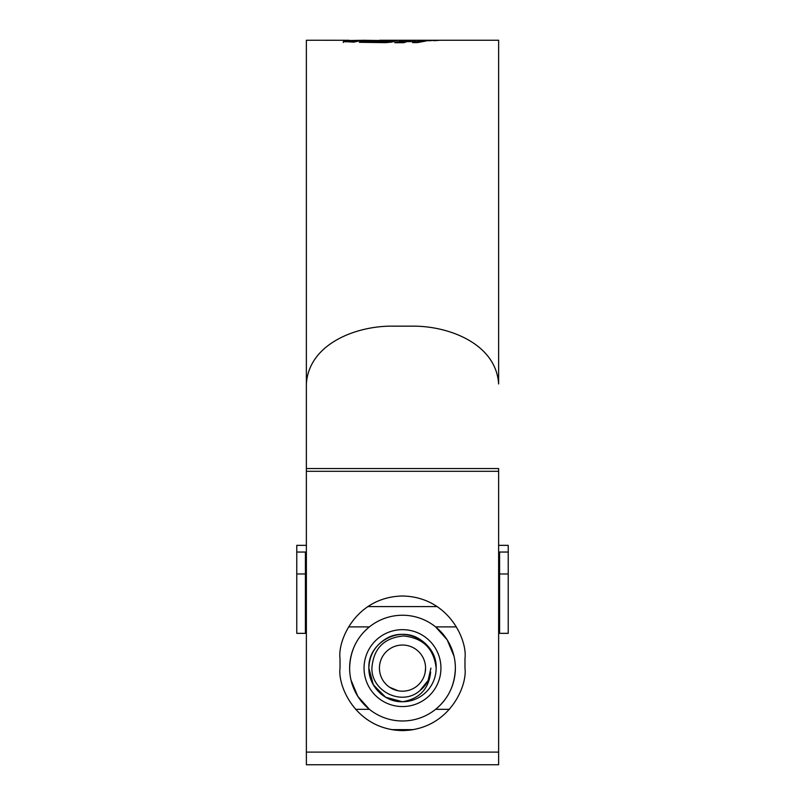 <?xml version="1.0" encoding="UTF-8"?>
<svg xmlns="http://www.w3.org/2000/svg" width="805" height="805" viewBox="0 0 805 805"><rect width="100%" height="100%" fill="white"/><g stroke="black" fill="none" stroke-linecap="round" stroke-linejoin="round"><path stroke-width="1.21" d="M508.237 573.975L508.237 633.344L499.583 633.344L499.583 573.975L508.237 573.975L508.237 552.049L499.583 552.049L499.583 573.975M498.627 545.347L508.237 545.347L508.237 552.049M306.373 552.049L296.763 552.049L296.763 545.347L306.373 545.347M499.583 552.049L498.627 552.049M296.763 573.975L296.763 633.344L305.417 633.344L305.417 573.975L296.763 573.975L296.763 552.049M305.417 552.049L305.417 573.975M425.131 672.608L425.573 668.11A23.073 23.073 0 0 0 402.5 645.036A23.073 23.073 0 0 0 379.427 668.11A23.073 23.073 0 0 0 402.5 691.183A23.073 23.073 0 0 0 425.573 668.11M389.68 687.289L397.992 690.73M371.9 668.11C371.316 691.535 402.269 706.589 419.938 690.569C425.905 685.81 429.478 679.662 430.655 672.125C428.813 688.979 419.425 698.851 402.5 701.749C384.398 702.342 368.519 685.961 368.851 668.11C369.314 655.421 374.919 645.711 385.675 638.969C406.646 625.545 437.286 643.235 436.149 668.11A33.649 33.649 0 0 1 402.5 701.749L385.675 697.241L373.359 684.934L368.851 668.11C367.714 643.235 398.354 625.545 419.325 638.969C430.081 645.711 435.686 655.421 436.149 668.11C433.895 648.709 423.088 638.003 403.708 635.97C384.045 637.741 373.44 648.458 371.9 668.11M394.873 700.873L402.5 701.749L385.675 697.241L373.359 684.934L368.851 668.11C367.714 643.235 398.354 625.545 419.325 638.969C430.081 645.711 435.686 655.421 436.149 668.11C435.686 655.421 430.081 645.711 419.325 638.969C398.354 625.545 367.714 643.235 368.851 668.11C369.314 655.421 374.919 645.711 385.675 638.969C406.646 625.545 437.286 643.235 436.149 668.11C437.286 643.235 406.646 625.545 385.675 638.969C374.919 645.711 369.314 655.421 368.851 668.11C369.314 655.421 374.919 645.711 385.675 638.969C406.646 625.545 437.286 643.235 436.149 668.11C435.686 655.421 430.081 645.711 419.325 638.969C398.354 625.545 367.714 643.235 368.851 668.11C369.314 655.421 374.919 645.711 385.675 638.969C406.646 625.545 437.286 643.235 436.149 668.11C437.286 643.235 406.646 625.545 385.675 638.969C374.919 645.711 369.314 655.421 368.851 668.11C369.314 655.421 374.919 645.711 385.675 638.969C406.646 625.545 437.286 643.235 436.149 668.11C437.286 643.235 406.646 625.545 385.675 638.969C374.919 645.711 369.314 655.421 368.851 668.11C367.714 643.235 398.354 625.545 419.325 638.969C430.081 645.711 435.686 655.421 436.149 668.11C437.286 643.235 406.646 625.545 385.675 638.969C374.919 645.711 369.314 655.421 368.851 668.11C369.314 655.421 374.919 645.711 385.675 638.969C406.646 625.545 437.286 643.235 436.149 668.11C437.286 643.235 406.646 625.545 385.675 638.969C374.919 645.711 369.314 655.421 368.851 668.11C367.714 643.235 398.354 625.545 419.325 638.969C430.081 645.711 435.686 655.421 436.149 668.11C437.286 643.235 406.646 625.545 385.675 638.969C374.919 645.711 369.314 655.421 368.851 668.11L373.359 684.934L385.675 697.241L402.5 701.749L385.675 697.241L373.359 684.934L368.851 668.11L373.359 684.934L385.675 697.241L402.5 701.749L385.675 697.241L373.359 684.934L368.851 668.11L373.359 684.934L385.675 697.241L402.5 701.749L385.675 697.241L373.359 684.934L368.851 668.11L373.359 684.934L385.675 697.241L402.5 701.749L385.675 697.241L373.359 684.934L368.851 668.11L373.359 684.934L385.675 697.241L373.359 684.934L368.851 668.11L373.359 684.934L385.675 697.241L402.5 701.749L385.675 697.241L373.359 684.934L368.851 668.11L373.359 684.934L385.675 697.241L402.5 701.749L385.675 697.241L373.359 684.934L368.851 668.11L373.359 684.934L385.675 697.241L402.5 701.749L385.675 697.241L373.359 684.934L368.851 668.11L373.107 684.481L384.699 696.657M430.937 668.11L428.089 680.517L419.938 690.569L428.089 680.517L430.937 668.11L428.089 680.517L419.938 690.569L428.089 680.517L430.937 668.11L428.089 680.517L419.938 690.569L428.089 680.517L430.937 668.11L428.089 680.517L419.938 690.569L428.089 680.517L430.937 668.11L428.089 680.517L419.938 690.569L428.089 680.517L430.937 668.11L428.089 680.517L419.938 690.569L428.089 680.517L430.937 668.11L428.089 680.517L419.938 690.569L428.089 680.517L430.937 668.11L428.089 680.517L419.938 690.569L428.089 680.517L430.937 668.11L428.089 680.517L419.938 690.569L428.089 680.517L430.937 668.11L428.089 680.517L419.938 690.569L428.089 680.517L430.937 668.11L428.089 680.517L419.938 690.569L428.089 680.517L430.937 668.11L428.089 680.517L419.938 690.569L428.089 680.517L430.937 668.11L428.089 680.517L419.938 690.569L428.089 680.517L430.937 668.11L428.089 680.517L419.938 690.569L428.089 680.517L430.937 668.11L428.089 680.517L419.938 690.569L428.089 680.517L430.937 668.11L428.089 680.517L419.938 690.569L428.089 680.517L430.937 668.11L428.089 680.517L419.938 690.569L428.089 680.517L430.937 668.11L428.089 680.517L419.938 690.569L428.089 680.517L430.937 668.11L428.089 680.517L419.938 690.569L428.089 680.517L430.937 668.11L428.089 680.517L419.938 690.569L428.089 680.517L430.937 668.11L428.089 680.517L419.938 690.569L428.089 680.517L430.937 668.11M449.452 709.326L435.606 709.326C448.294 698.861 454.885 685.125 455.368 668.11A52.868 52.868 0 0 0 402.5 615.241A52.868 52.868 0 0 0 349.632 668.11A52.868 52.868 0 0 0 402.5 720.978A52.868 52.868 0 0 0 455.368 668.11M350.99 680.034L357.802 696.345L369.394 709.326L355.548 709.326M364.051 668.11A38.449 38.449 0 0 1 402.5 629.661A38.449 38.449 0 0 1 440.949 668.11A38.449 38.449 0 0 1 402.5 706.559A38.449 38.449 0 0 1 364.051 668.11M437.276 606.588L367.724 606.588M408.86 730.266L413.418 729.632L391.582 729.632L396.171 730.266M454.01 656.186L447.198 639.874L435.606 626.884L456.395 626.884M348.605 626.884L369.394 626.884C356.706 637.349 350.115 651.094 349.632 668.11M369.243 40.441L397.398 40.502L391.472 42.132L385.525 42.655L359.322 42.293L362.793 41.176L383.593 41.488L386.611 40.632L362.31 40.25L353.677 42.162L343.383 41.468L349.088 40.27L306.373 40.25L306.373 764.75L498.627 764.75L498.627 468.56L306.373 468.56L306.373 383.935C308.929 343.423 356.967 325.643 392.89 326.156L412.11 326.156C447.922 325.673 496.031 343.292 498.627 383.935L498.627 40.25L446.131 40.25M445.91 40.25L379.688 40.25M343.262 42.534L343.383 41.669M360.861 40.32L349.088 40.512M394.692 42.695L403.889 42.685L406.988 41.619L415.632 41.608L412.633 42.625L417.745 42.564L429.377 40.341L403.677 40.31L394.692 42.695M428.844 40.783L434.459 40.32L428.844 40.783M433.955 40.723L439.58 40.28L433.955 40.723M445.125 40.28L446.383 40.25M464.978 658.5C467.494 640.217 448.747 596.867 402.5 596.012C356.253 596.867 337.506 640.217 340.022 658.5L340.022 668.11C337.506 686.383 356.253 729.743 402.5 730.588C448.747 729.743 467.494 686.383 464.978 668.11L464.978 658.5M454.272 40.25L474.467 40.25L454.272 40.25M349.088 40.27L349.088 41.236L345.114 41.92M393.726 40.28L393.726 41.246L386.611 41.226M386.611 40.632L386.611 41.598L383.593 42.454L362.089 42.343M362.793 42.142L362.793 41.176M383.593 42.454L383.593 41.488M415.632 41.608L415.561 42.595M424.678 41.307L415.632 41.749M409.997 41.286L403.677 41.276L397.479 42.695M403.677 41.276L403.677 40.31M409.997 41.619L409.997 40.773M418.57 41.749L418.57 40.783M421.116 41.307L421.116 40.341M461.034 40.25L464.123 40.25M498.627 752.112L306.373 752.112M498.627 471.307L306.373 471.307M499.583 616.046L498.627 616.046M306.373 616.046L305.417 616.046M356.605 41.216L349.088 41.216"/></g></svg>
